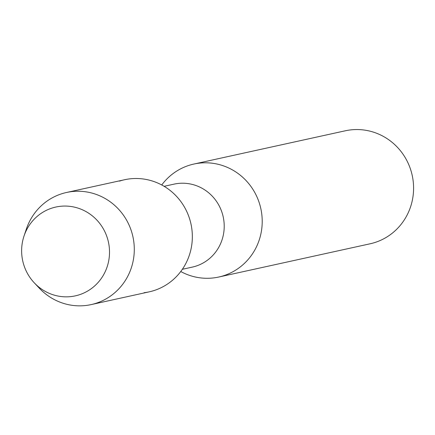 <?xml version="1.0" encoding="UTF-8"?>
<svg xmlns="http://www.w3.org/2000/svg" width="435" height="435" viewBox="0 0 435 435"><rect width="100%" height="100%" fill="white"/><g stroke="black" fill="none" stroke-linecap="round" stroke-linejoin="round"><path stroke-width="0.65" d="M51.83 208.131A45.463 43.87 -102.4 0 0 23.833 265.002A45.463 43.87 -102.4 0 0 79.317 294.778A45.463 43.87 -102.4 0 0 107.314 237.907A45.463 43.87 -102.4 0 0 51.83 208.131A45.463 43.87 -102.4 0 0 24.028 236.015A45.463 43.87 -102.4 0 0 34.327 282.886A45.463 43.87 -102.4 0 0 79.317 294.778A45.463 43.87 -102.4 0 0 107.314 237.907A45.463 43.87 -102.4 0 0 51.83 208.131M144.028 292.722A57.393 55.386 -102.4 0 0 154.213 290.488A57.393 55.386 -102.4 0 0 189.562 218.691A57.393 55.386 -102.4 0 0 119.516 181.107M182.352 269.298L192.265 267.117A42.478 40.993 -102.4 0 0 195.995 266.106A42.478 40.993 -102.4 0 0 222.72 214.89A42.478 40.993 -102.4 0 0 174.038 184.135L164.125 186.316M180.742 271.532L181.863 272.109A57.844 55.821 -102.4 0 0 218.707 277.041A57.844 55.821 -102.4 0 0 223.786 275.665A57.844 55.821 -102.4 0 0 260.173 205.924A57.844 55.821 -102.4 0 0 193.89 164.049A57.844 55.821 -102.4 0 0 188.812 165.425A57.844 55.821 -102.4 0 0 162.505 183.967L161.728 184.962M218.707 277.041L370.082 243.796A57.844 55.821 -102.4 0 0 375.155 242.42A57.844 55.821 -102.4 0 0 411.548 172.673A57.844 55.821 -102.4 0 0 345.265 130.799L193.89 164.049M34.327 282.886L39.362 288.226A57.393 55.386 -102.4 0 0 91.127 304.603A57.393 55.386 -102.4 0 0 96.162 303.238A57.393 55.386 -102.4 0 0 132.267 234.035A57.393 55.386 -102.4 0 0 66.501 192.487A57.393 55.386 -102.4 0 0 61.465 193.858A57.393 55.386 -102.4 0 0 26.366 229.049L24.028 236.015M91.127 304.603L149.172 291.852A57.393 55.386 -102.4 0 0 154.213 290.488A57.393 55.386 -102.4 0 0 190.318 221.29A57.393 55.386 -102.4 0 0 124.551 179.742L66.501 192.487"/></g></svg>
